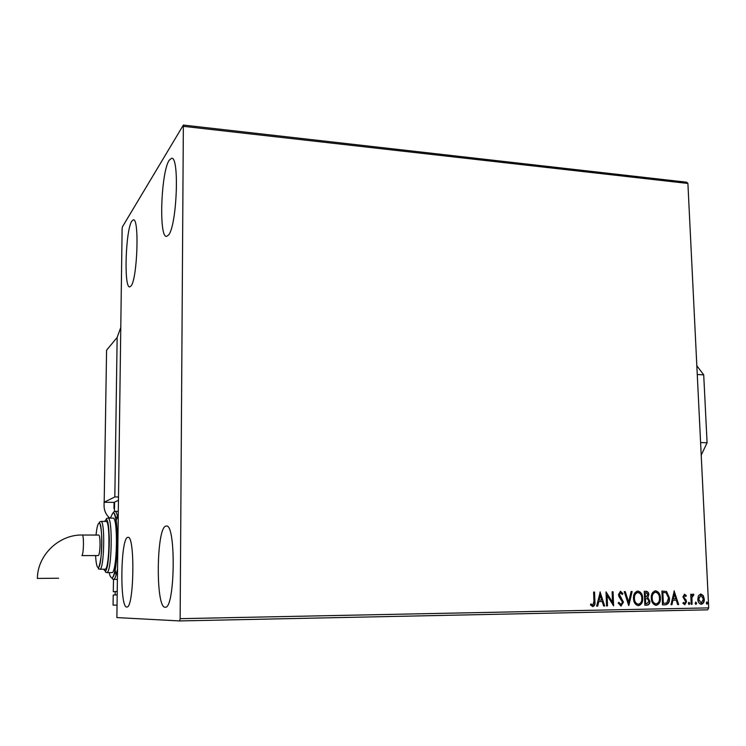 <?xml version="1.0" encoding="UTF-8"?>
<svg xmlns="http://www.w3.org/2000/svg" width="746" height="746" viewBox="0 0 746 746"><rect width="100%" height="100%" fill="white"/><g stroke="black" fill="none" stroke-linecap="round" stroke-linejoin="round"><path stroke-width="1.12" d="M131.837 221.068L133.366 219.809C139.511 217.907 137.311 279.405 130.988 286.035L129.729 286.902C123.705 288.217 125.589 229.843 131.837 221.068M165.91 526.107L166.33 526.042C176.177 523.338 175.086 609.379 165.211 607.216L165.183 607.216C155.457 608.503 156.296 527.245 165.91 526.107M127.697 537.372L127.958 537.325C135.222 535.078 134.056 608.839 126.801 607.011L126.783 607.011C119.602 608.195 120.591 537.978 127.697 537.372M169.202 160.231L171.589 158.273C179.655 156.11 176.858 226.047 168.531 235.046L166.563 236.398C158.693 237.834 160.987 172.056 169.202 160.231M698.48 595.662L700.792 593.975L703.254 595.578L704.289 599.103C704.448 601.929 703.45 603.654 701.296 604.297C699.077 603.747 697.902 602.05 697.79 599.215L698.48 595.662M691.197 604.316L690.721 594.31L691.617 594.292L691.682 595.765L693.155 594.096L693.845 594.422L693.472 595.495L691.906 597.499L692.083 604.297L691.197 604.316L692.083 604.297M684.52 594.236L686.311 595.625L685.835 596.502L684.632 595.457L683.83 596.828L686.6 601.686L684.847 604.614L682.935 603.29L683.401 602.348L684.688 603.383L685.705 601.752L682.935 596.893L684.52 594.236M665.264 604.82L662.513 604.866L661.907 591.056L666.523 591.485L669.47 598.003C669.777 601.975 668.379 604.241 665.264 604.82L662.513 604.866M644.852 605.211L644.264 591.317L645.952 591.289C647.761 591.373 648.731 592.501 648.833 594.683L647.845 597.649L649.878 601.164C649.962 603.458 649.076 604.782 647.239 605.165L644.852 605.211L647.239 605.165M628.682 605.519L624.253 591.615L625.26 591.597L628.626 602.143L631.125 591.513L632.132 591.494L628.841 605.519M607.505 605.929L606.563 605.938L606.032 591.886L612.531 602.255L612.13 591.792L613.063 591.774L613.604 605.808L607.104 595.467L607.505 605.929L606.563 605.938M593.956 601.453L593.611 592.072L594.553 592.054L594.907 601.574C595.373 604.129 594.683 605.789 592.837 606.573L590.44 604.978L590.888 603.887L592.772 605.118L593.956 601.453M180.14 618.676L183.357 125.067L122.409 226.868L122.111 228.947L116.88 617.585L179.665 620.933L180.14 618.676L708.7 607.887L687.896 183.441L183.777 126.382M600.064 591.97L604.68 605.976L603.654 605.994L602.227 601.509L598.777 601.565L597.686 606.116L596.651 606.134L600.222 591.97M621.026 606.022L618.182 603.01L618.91 602.292L620.905 604.586L622.5 602.181L619.031 596.725L618.471 594.609L620.504 591.308L622.938 593.639L622.248 594.506L620.551 592.744L619.404 594.534L623.432 602.19L621.026 606.022M633.494 598.506C633.279 594.534 634.697 592.054 637.755 591.056C640.945 591.867 642.604 594.282 642.716 598.283C642.94 602.246 641.504 604.717 638.427 605.687C635.266 604.866 633.624 602.47 633.494 598.506M651.277 598.199C651.053 594.254 652.452 591.783 655.473 590.795C658.634 591.606 660.275 594.002 660.397 597.984C660.62 601.919 659.212 604.381 656.172 605.351C653.048 604.53 651.417 602.143 651.277 598.199M674.114 590.869L678.646 604.558L677.666 604.577L676.258 600.185L672.967 600.25L671.96 604.689L670.98 604.708L674.263 590.869M688.316 603.402L689.015 602.246L689.808 603.374L689.117 604.53L688.316 603.402M695.16 603.281L695.85 602.125L696.643 603.253L695.953 604.4L695.16 603.281M706.257 603.066L706.938 601.919L707.73 603.038L707.049 604.185L706.257 603.066M708.7 607.887L707.684 609.827L179.665 620.933M183.357 125.067L686.777 182.22L687.896 183.441M593.611 592.072L594.553 592.054M594.161 592.063L594.515 601.584C594.963 604.018 594.329 605.677 592.604 606.554M590.776 604.157L592.138 604.931M591.746 604.931L592.772 605.118M599.961 592.408L604.68 605.976M604.279 605.976L603.654 605.994M598.777 601.565L602.227 601.509M598.385 601.574L597.686 606.116M597.285 606.116L596.66 606.125M600.269 595.364L598.73 600.12L601.77 600.073L600.269 595.364L599.131 600.11M606.041 592.24L612.531 602.255M612.13 591.792L613.063 591.774M612.662 591.783L613.193 605.472M607.104 605.929L607.104 595.467M618.62 602.572L620.905 604.586M620.299 591.326L622.938 593.639M622.528 593.648L622.089 594.208M619.404 594.534L620.551 592.744M618.993 594.534L620.038 596.334M619.628 596.334L621.241 597.705M620.831 597.714L623.432 602.19M623.022 602.19L620.784 606.013M624.253 591.615L625.26 591.597M624.85 591.606L628.626 602.143M631.125 591.513L632.132 591.494M631.722 591.503L628.533 605.053M637.504 591.065C640.6 591.988 642.194 594.394 642.297 598.283L642.716 598.283M642.297 598.283C642.52 602.162 641.14 604.624 638.147 605.677M637.849 592.483L637.438 592.483C634.967 593.303 633.83 595.299 634.007 598.488C634.1 601.658 635.405 603.579 637.923 604.26L638.343 604.26C640.833 603.486 641.989 601.5 641.793 598.292C641.7 595.122 640.385 593.182 637.849 592.483C635.387 593.294 634.24 595.299 634.426 598.488C634.51 601.649 635.825 603.579 638.343 604.26M644.264 591.317L645.532 591.298C647.341 591.382 648.311 592.51 648.423 594.693L648.833 594.683M648.423 594.693L647.845 597.649M647.425 597.658L649.878 601.164M649.458 601.173C649.542 603.458 648.656 604.792 646.819 605.165M645.71 598.59L645.066 598.6L645.29 603.766L646.754 603.747L648.964 601.183L647.416 598.73L645.486 598.6L645.71 603.766M645.243 592.725L645.01 597.173L645.896 597.164L647.92 594.721L646.185 592.706L645.243 592.725L645.43 597.173M655.221 590.804C658.28 591.727 659.865 594.114 659.968 597.984L660.397 597.984M659.968 597.984C660.201 601.836 658.839 604.279 655.893 605.342M655.566 592.212L655.147 592.221C652.713 593.023 651.584 595.019 651.771 598.189C651.873 601.332 653.16 603.253 655.659 603.924L656.079 603.924C658.541 603.16 659.678 601.173 659.483 597.994C659.389 594.832 658.084 592.911 655.566 592.212C653.132 593.014 652.004 595.01 652.19 598.18C652.293 601.332 653.589 603.244 656.079 603.924M661.907 591.056L666.523 591.485M666.094 591.485L669.47 598.003M669.041 598.012C669.348 601.975 667.95 604.251 664.835 604.82M662.877 592.455L662.942 603.43L666.747 603.02L668.565 598.022L666.103 592.79L662.877 592.455L663.362 603.43M674.002 591.382L678.646 604.558M678.217 604.558L677.666 604.568M672.967 600.25L676.258 600.185M672.538 600.25L671.96 604.689M671.531 604.689L670.98 604.698M674.337 594.189L672.864 598.833L675.811 598.786L674.337 594.189L673.293 598.824M684.287 594.254L686.311 595.625M685.882 595.634L685.593 596.147M683.83 596.828L684.632 595.457M683.401 596.828L684.091 597.732M683.653 597.732L686.227 600.138M685.798 600.138L686.6 601.686M686.161 601.686L684.595 604.605M683.215 602.721L684.688 603.383M688.8 602.292L689.808 603.374M689.369 603.374L688.894 604.484M691.178 594.301L691.682 595.765M692.922 594.133L693.845 594.422M693.407 594.431L691.906 597.499M691.467 597.499L691.654 604.307M695.636 602.171L696.643 603.253M696.205 603.253L695.729 604.353M700.578 593.984L703.254 595.578M702.816 595.578L704.289 599.103M703.851 599.103C704 601.817 703.058 603.542 701.016 604.288M700.848 595.196L698.237 599.215L701.231 603.076L703.403 599.131L700.848 595.196L698.676 599.215L701.231 603.076M706.723 601.966L707.73 603.038M707.283 603.038L706.816 604.139M700.597 442.565L707.087 442.77L703.711 374.846L697.258 374.511M707.087 442.77L701.212 455.153M696.829 365.754L703.711 374.846M118.316 496.976L114.828 496.939L104.104 502.263L104.058 505.555C104.086 510.544 105.951 514.712 109.662 518.069M120.712 327.615L117.15 337.416L114.828 496.939M104.104 502.263L114.063 502.375L113.979 508.418L114.483 508.418M114.063 502.375L118.269 500.38L114.576 502.133L114.436 511.383M37.3 578.42L58.636 578.225L37.3 578.42M82.284 535.022L98.808 535.05C99.647 535.581 100.057 538.854 100.048 544.85C99.843 551.303 99.274 554.875 98.351 555.556L81.911 555.602C82.75 554.754 83.263 551.173 83.459 544.86C83.496 538.836 83.123 535.553 82.349 535.013C59.176 534.425 37.459 554.996 37.393 578.411M105.083 569.207C109.541 569.73 110.501 520.009 106.035 521.445L100.878 521.417C105.242 519.981 104.263 569.767 99.908 569.245L105.083 569.207M111.919 572.583C117.178 573.273 118.25 516.428 112.972 518.097L107.834 518.06C112.991 516.381 111.9 573.31 106.753 572.62L111.919 572.583M117.318 515.607L116.134 520.643M116.982 591.447L113.271 591.69L116.973 591.541M115.098 570.009L116.078 575.091M117.29 569.758C116.152 575.921 114.903 579.138 113.532 579.418L113.271 591.69M115.154 594.944L115.201 591.653M116.926 594.86L113.224 595.038L113.075 605.109L116.786 605.099M117.15 337.416L106.575 350.219L104.188 502.217M106.575 350.219L106.566 351.077M117.15 579.381L113.448 579.418L112.18 578.747L112.618 577.357C114.688 575.147 117.169 560.209 117.392 543.386C117.598 526.555 115.35 513.668 113.569 512.875C112.982 512.567 113.42 512.054 114.865 511.327C116.096 511.392 117.141 513.929 118.008 518.946M109.196 572.611C109.96 576.08 110.837 577.786 111.844 577.721C118.306 578.588 119.285 508.352 112.795 513.071L110.361 518.078M103.647 569.226L105.055 570.923C109.988 571.427 110.809 516.288 105.848 519.794L104.692 521.435M95.581 555.565C96.038 563.379 96.915 567.38 98.202 567.538C102.333 567.902 103.079 520.204 98.929 523.151C97.735 523.925 96.775 527.888 96.038 535.041M107.834 518.06C103.918 519.878 108.739 514.908 109.326 539.759C109.177 553.765 108.226 563.5 106.482 568.984L105.428 571.995L106.669 572.63M100.878 521.417C97.204 523.356 101.437 518.74 101.82 540.645C102.09 563.678 97.036 570.503 98.649 568.704L99.824 569.254M114.865 511.327L118.11 511.355"/></g></svg>
